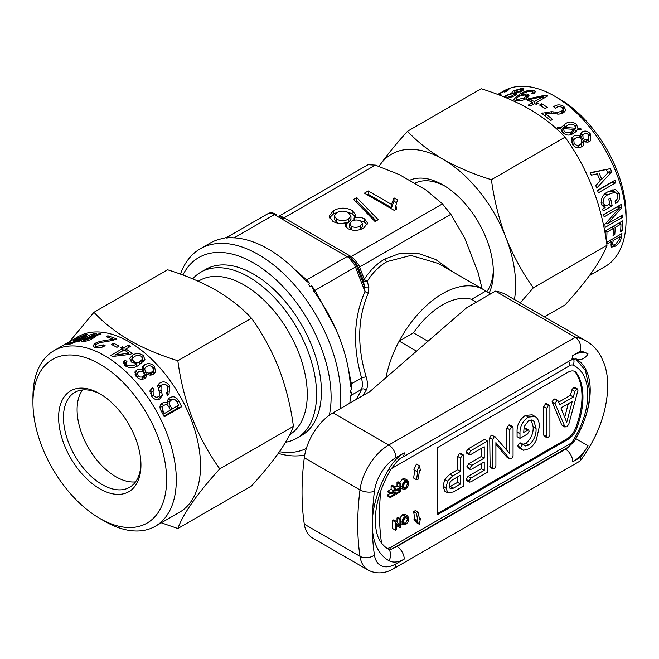 <?xml version="1.0" encoding="UTF-8"?>
<svg xmlns="http://www.w3.org/2000/svg" width="659" height="659" viewBox="0 0 659 659"><rect width="100%" height="100%" fill="white"/><g stroke="black" fill="none" stroke-linecap="round" stroke-linejoin="round"><path stroke-width="0.99" d="M463.392 454.998L460.493 453.318L459.422 453.516L457.61 456.399L457.61 469.719L449.858 474.2L444.759 479.447L443.013 486.185L444.784 491.161L447.692 492.841L453.351 491.968L463.804 485.938L463.804 456.193L463.392 454.998L462.321 455.188L460.517 458.079L460.517 471.399L452.766 475.88L447.667 481.128L445.921 487.866L447.898 492.965L445.146 491.375M449.207 485.947L450.229 488.821L453.301 488.204L460.517 484.044L460.517 475.188L452.634 479.744C450.385 481.218 449.249 483.286 449.207 485.947M449.281 487.075L457.61 482.363L457.61 476.869M445.921 487.866L443.013 486.185M462.321 455.188L459.422 453.516M460.517 458.079L457.61 456.399M460.517 471.399L457.61 469.719M452.766 475.88L449.858 474.2M447.667 481.128L444.759 479.447M453.301 488.204L450.402 486.523M460.517 484.044L457.61 482.363M561.765 424.997L564.672 426.678L566.929 426.818L568.824 424.058L578.009 390.144L577.622 389.041L576.526 389.255L574.846 391.438L573.322 397.006L559.837 404.791L558.239 401.002L556.904 400.59L555.026 403.366L565.06 427.172L561.765 424.997L552.3 402.319L552.118 401.693L553.997 398.909L555.331 399.321M558.239 401.002L554.944 398.786M560.957 407.929L566.724 422.378L572.218 401.43L560.957 407.929M577.622 389.041L574.714 387.36L573.627 387.574L571.938 389.757L570.414 395.326L558.7 402.089M564.705 417.32L568.28 403.712M555.026 403.366L552.118 401.693M555.207 404L552.3 402.319M576.526 389.255L573.627 387.574M574.846 391.438L571.938 389.757M573.322 397.006L570.414 395.326M556.904 400.59L553.997 398.909M548.436 405.474L545.528 403.794L543.724 406.718L543.724 434.981L544.136 436.11L547.036 437.79L548.436 437.494L549.911 434.767L549.911 406.496L549.507 405.277L548.436 405.474L546.624 408.391L543.724 406.718M546.624 408.391L546.624 436.662L543.724 434.981M546.624 436.662L547.036 437.79M549.507 405.277L546.599 403.605L545.528 403.794M527.554 430.17L523.699 432.395L524.193 426.579L528.469 420.796L532.867 420.5L534.029 421.463L536.047 428.416C536.41 434.833 534.029 440.352 528.913 444.973L525.602 445.995L523.864 444.792L522.538 444.693L520.594 447.576L520.989 448.499L523.534 450.262L528.831 448.812C531.937 446.95 534.433 444.042 536.311 440.072L539.334 426.497C539.35 422.576 538.378 419.594 536.418 417.551L535.083 416.496L528.32 417.089L525.412 415.409C519.539 419.552 516.763 425.121 517.084 432.106L517.084 436.653L519.992 438.326L527.529 433.976L529.111 431.192L528.691 429.956L527.554 430.17L524.646 428.49L523.831 428.968M528.32 417.089C522.447 421.233 519.671 426.793 519.992 433.787L517.084 432.106M519.992 433.787L519.992 438.326M528.691 429.956L525.783 428.284L524.646 428.49M534.029 421.463L531.549 420.03M536.047 428.416L533.139 426.735C533.502 433.161 531.121 438.68 526.006 443.293L522.694 444.323M531.121 419.783L533.139 426.735M528.913 444.973L526.006 443.293M525.025 445.781L524.35 445.27M523.864 444.792L520.692 442.906L519.638 443.021L517.694 445.896L519.671 448.186L522.579 449.866M522.538 444.693L519.638 443.021M520.594 447.576L517.694 445.896M520.989 448.499L518.081 446.827M535.083 416.496L532.184 414.816L525.412 415.409M511.598 426.744L509.778 429.684L509.778 453.656L495.107 436.76L491.276 435.121L489.719 437.798L490.131 467.289L493.039 468.969L494.431 468.673L495.906 465.946L495.906 442.601L509.629 458.672L506.722 457L509.992 458.961L511.648 458.73L513.056 456.185L513.056 427.765L512.653 426.554L511.598 426.744L508.69 425.063L506.87 428.004L506.87 450.311M494.184 436.793L492.627 439.479L489.719 437.798M492.627 439.479L492.627 467.841L489.719 466.16M492.627 467.841L493.039 468.969M495.906 444.331L506.722 457M512.653 426.554L509.753 424.874L508.69 425.063M509.778 429.684L506.87 428.004M495.107 436.76L491.276 435.121M487.52 441.069L470.946 450.632L468.038 448.96L466.111 451.967L466.514 453.071L469.422 454.743L470.963 454.413L484.233 446.753L484.233 458.129L481.325 456.448L468.87 463.639L466.885 466.687L467.289 467.775L470.196 469.455L471.778 469.109L484.233 461.918L484.233 470.345L481.325 468.673L468.055 476.333L466.111 479.373L466.523 480.469L469.43 482.149L470.946 481.811L487.52 472.239L487.52 441.069L484.612 439.388L468.038 448.96M470.946 450.632L469.019 453.639L466.111 451.967M469.019 453.639L469.422 454.743M481.325 448.433L481.325 456.448M484.233 458.129L471.778 465.32L468.87 463.639M471.778 465.32L469.793 468.36L466.885 466.687M469.793 468.36L470.196 469.455M481.325 463.598L481.325 468.673M484.233 470.345L470.963 478.014L468.055 476.333M470.963 478.014L469.019 481.054L466.111 479.373M469.019 481.054L469.43 482.149M101.016 394.453A54.796 31.632 -120 0 0 74.813 392.402A54.796 31.632 -120 0 0 63.462 417.485A54.796 31.632 -120 0 0 87.383 472.627A54.796 31.632 -120 0 0 129.609 487.306A54.796 31.632 -120 0 0 140.935 463.59M135.556 481.886A54.796 31.632 60 0 1 96.642 459.768A54.796 31.632 60 0 1 77.095 409.618A54.796 31.632 60 0 1 82.49 389.963M58.618 417.485A58.223 33.617 -120 0 0 99.789 488.789A58.223 33.617 -120 0 0 140.952 465.023A58.223 33.617 -120 0 0 99.789 393.72A58.223 33.617 -120 0 0 58.618 417.485M104.624 521.228L99.789 518.427A94.517 54.573 60 0 1 32.95 402.665A94.517 54.573 60 0 1 99.789 364.081A94.517 54.573 60 0 1 166.62 479.843A94.517 54.573 60 0 1 99.789 518.427L104.633 521.228A101.371 58.527 60 0 1 104.624 521.228A101.371 58.527 60 0 0 155.318 526.244L179.528 512.265A101.371 58.527 60 0 0 195.072 431.035A101.371 58.527 60 0 0 128.843 341.708A101.371 58.527 60 0 0 78.157 336.691L53.947 350.67A101.371 58.527 60 0 1 104.633 355.687A101.371 58.527 60 0 1 170.854 445.014A101.371 58.527 60 0 1 155.318 526.244M32.95 402.665L32.95 397.072A101.371 58.527 60 0 1 53.947 350.67M161.29 522.801L177.839 528.51C183.26 513.592 197.239 493.698 219.776 468.837C197.313 437.815 183.326 401.784 177.839 360.737C159.923 355.201 143.777 348.372 129.403 340.266C115.201 331.848 103.389 322.523 93.949 312.308L69.533 341.667M70.011 344.179L69.788 343.685C68.651 343.907 68.783 343.611 70.167 342.804L70.274 342.746A101.371 58.527 60 0 0 68.725 343.174L66.617 344.764L67.968 344.698C72.589 343.487 77.251 341.42 81.971 338.495L87.68 334.302L86.189 334.228L76.296 338.71L73.091 341.016L79.541 339.204L69.014 343.701L69.31 344.377M97.993 335.003L96.255 333.512C92.524 333.833 88.874 335.143 85.308 337.441L81.139 340.233L77.721 341.56L80.703 340.802L82.235 341.593C86.148 341.444 89.921 340.217 93.562 337.91L97.408 335.184L101.107 334.047L100.918 333.545L97.861 334.129M107.87 335.761L106.14 336.765A101.371 58.527 60 0 1 113.2 339.163L99.789 341.411L95.209 343.248L92.828 345.917L94.739 347.4C98.1 348.347 101.354 347.878 104.501 346.016L105.11 345.637A101.371 58.527 60 0 0 103.191 344.838L96.486 346.42L95.464 345.588L97.186 343.759L101.066 342.301L107.162 341.642L116.923 339.006L107.87 335.761L108.191 337.375M111.338 344.459A101.371 58.527 60 0 1 116.931 347.334L119.081 346.09A101.371 58.527 60 0 0 113.496 343.215L111.338 344.459M589.467 275.594L605.053 266.59A101.371 58.527 -120 0 0 626.05 220.188L626.05 214.595A94.517 54.573 -120 0 0 559.211 98.834L554.367 96.033A101.371 58.527 -120 0 0 554.367 96.033A101.371 58.527 -120 0 0 503.682 91.016L497.718 94.459M626.05 220.188A101.371 58.527 -120 0 0 554.376 96.033L559.211 98.834M520.223 302.901L533.353 287.802C522.348 272.554 513.196 255.783 505.89 237.495C498.912 218.969 494.085 199.702 491.408 179.701C473.697 174.248 457.552 167.419 442.98 159.231C428.935 150.936 417.114 141.611 407.526 131.265L481.161 88.751C499.085 94.286 515.223 101.107 529.597 109.221C543.79 117.632 555.611 126.956 565.051 137.179C587.523 168.202 601.502 204.241 606.997 245.288C601.568 260.206 587.589 280.091 565.051 304.952L544.416 316.864M605.176 207.428L602.721 209.01A101.371 58.527 -120 0 1 603.117 211.012L612.162 205.789A101.371 58.527 -120 0 0 610.456 198.137L608.735 199.133A101.371 58.527 -120 0 1 609.937 204.315L605.234 205.814L603.1 203.178C603.034 198.845 604.871 195.929 608.619 194.421L615.292 192.066L617.747 194.792C618.208 197.642 617.302 199.743 615.053 201.086A101.371 58.527 -120 0 1 615.547 203.532C618.941 201.506 620.267 198.318 619.518 193.985L615.407 189.364L608.521 191.563C603.323 193.705 600.917 197.815 601.305 203.886L604.023 207.363L605.176 207.428L602.969 206.852M615.786 182.765A101.371 58.527 -120 0 0 614.938 180.269L597.499 190.336A101.371 58.527 -120 0 1 598.347 192.832L615.786 182.765L611.412 182.634A94.517 54.573 -120 0 0 611.313 182.354M611.717 171.834A101.371 58.527 -120 0 0 610.358 168.655L590.135 172.666A101.371 58.527 -120 0 1 591.321 175.17L597.227 173.803A101.371 58.527 -120 0 1 600.242 180.887L595.744 185.566A101.371 58.527 -120 0 1 596.7 188.112L611.717 171.834L607.614 172.436M572.366 144.469C575.348 147.904 578.487 148.637 581.782 146.652L583.182 145.614L583.8 140.664C585.81 142.328 587.754 142.583 589.624 141.421L590.703 140.622L590.472 134.049C587.943 131.042 585.208 130.334 582.284 131.907L580.801 133.192L580.777 136.792C578.264 134.93 575.867 134.749 573.594 136.248L571.592 138.011L572.366 144.469M560.842 128.521L562.448 132.475C566.205 135.63 569.862 135.911 573.421 133.307L577.589 129.625L581.007 129.798L580.843 128.521L578.017 128.381L576.477 124.427C572.547 121.388 568.775 121.24 565.134 123.983L561.287 127.344L557.588 127.253L557.778 128.497L560.842 128.521M550.792 120.449L552.53 119.452A101.371 58.527 -120 0 0 545.454 113.776L553.288 113.48L558.881 114.164L563.461 112.837L565.784 110.234L563.923 106.511C560.554 104.427 557.3 104.369 554.153 106.346L553.544 106.733A101.371 58.527 -120 0 1 555.463 108.134L556.031 107.771C557.942 106.396 559.985 106.305 562.176 107.491L563.173 109.452L561.476 111.297L557.596 112.327L551.501 111.676L541.723 113.307L550.792 120.449M547.308 107.335A101.371 58.527 -120 0 0 541.723 103.817L539.564 105.061A101.371 58.527 -120 0 1 545.158 108.578L547.308 107.335M621.668 207.774A101.371 58.527 -120 0 0 621.173 204.455L603.743 214.521A101.371 58.527 -120 0 1 604.105 216.926L619.476 207.84L604.921 224.324A101.371 58.527 -120 0 1 605.119 227.38L622.549 217.313A101.371 58.527 -120 0 0 622.417 215.007L607.474 223.862L621.668 207.774L617.92 206.333M606.198 240.065L606.544 239.868A101.371 58.527 -120 0 0 606.955 232.166L613.414 228.434A101.371 58.527 -120 0 1 613.051 235.576L614.773 234.579A101.371 58.527 -120 0 0 615.135 227.446L620.943 224.085A101.371 58.527 -120 0 1 620.539 231.713L622.261 230.724A101.371 58.527 -120 0 0 622.664 220.856L605.226 230.922A101.371 58.527 -120 0 1 605.217 234.209M606.824 244.143L611.511 241.441A101.371 58.527 -120 0 1 611.017 244.127L611.255 247.191L614.971 246.334C618.43 244.3 620.49 241.589 621.149 238.204A101.371 58.527 -120 0 0 621.931 233.566L606.568 242.438M489.151 293.016A71.23 41.13 -120 0 0 493.344 272.192A71.23 41.13 -120 0 0 442.98 184.957A71.23 41.13 -120 0 0 410.343 179.973M493.311 269.984A65.958 38.082 60 0 1 486.787 291.649M198.268 281.261L199.455 280.577A89.319 51.567 60 0 1 244.11 285.001A89.319 51.567 60 0 1 302.209 362.87A89.319 51.567 60 0 1 289.688 434.726M192.675 278.864A95.893 55.364 60 0 1 200.822 272.2A95.893 55.364 60 0 1 248.764 276.945A95.893 55.364 60 0 1 311.41 361.445A95.893 55.364 60 0 1 296.707 438.284A95.893 55.364 60 0 1 285.553 442.255M200.822 272.2L205.666 269.399A95.893 55.364 60 0 1 253.608 274.152A95.893 55.364 60 0 1 316.254 358.653A95.893 55.364 60 0 1 301.55 435.492L296.707 438.284M476.391 302.11L471.547 299.318A68.495 39.548 120 0 0 442.494 304.911A68.495 39.548 120 0 0 413.432 332.869A68.495 39.548 -60 0 1 471.547 299.318L485.815 291.089A82.194 47.456 -60 0 0 483.591 289.655L438.227 263.468L410.895 255.42L386.924 261.639C379.213 266.121 372.673 272.637 367.31 281.179L368.867 287.596A3.427 2.117 -12.5 0 1 364.608 286.822L364.971 291.509L354.666 264.943L348.735 257.57L272.9 213.788L267.702 213.813L226.589 237.553M329.311 415.269A109.592 63.272 -120 0 0 331.098 397.188A109.592 63.272 -120 0 0 269.811 274.301A109.592 63.272 -120 0 0 182.889 275.034M180.459 274.144A116.437 67.226 60 0 1 200.229 248.814A116.437 67.226 60 0 1 289.96 280.009A116.437 67.226 60 0 1 340.785 397.188A116.437 67.226 60 0 1 340.135 408.745M279.325 216.3L282.612 217L352.853 257.554L358.784 264.934L364.287 279.317A3.427 1.466 -147.5 0 0 367.31 281.179A3.427 2.216 168 0 1 363.183 280.256L357.458 265.363L351.527 257.982L350.053 257.134L355.984 264.514L354.666 264.943M358.784 264.934L357.458 265.363L355.984 264.514L364.608 286.822L363.183 280.256A3.427 0.725 -21.2 0 1 364.287 279.317C369.946 270.462 376.791 263.699 384.823 259.036L400.087 253.336L417.518 253.196L435.648 259.473L452.659 271.796M416.554 351.14L399.173 341.107A82.194 47.456 -60 0 0 386.017 377.582A82.194 47.456 -60 0 1 442.494 293.725A82.194 47.456 -60 0 1 483.591 289.655M362.862 395.622L366.149 390.243C367.911 387.237 367.911 382.764 366.149 376.816C356.914 346.057 357.615 318.132 368.266 293.057L368.867 287.596M350.464 390.334A13.699 7.908 -120 0 1 350.522 391.627A13.699 7.908 -120 0 1 350.464 392.838A116.437 67.226 -120 0 0 350.473 391.594A116.437 67.226 -120 0 0 350.464 390.334L351.865 389.527L350.275 384.914A116.437 67.226 60 0 0 314.129 291.756L313.7 291.146M314.129 291.756L311.641 285.849L315.051 290.339L336.527 330.604M294.705 269.416L306.666 279.902L309.763 283.518L308.363 284.326A116.437 67.226 -120 0 1 310.241 286.665L311.641 285.849M309.763 283.518L304.277 279.507A116.437 67.226 60 0 0 231.993 237.767L229.316 237.067L233.961 237.924M226.729 237.512L226.037 238.047A116.437 67.226 -120 0 1 227.915 237.883L229.316 237.067M227.437 237.24L222.141 238.649A116.437 67.226 60 0 0 209.916 243.22L200.229 248.814M356.585 399.247L361.643 389.304L362.631 384.634L361.643 378.118C352.507 346.354 353.619 317.49 364.971 291.509A3.427 1.252 25.1 0 0 368.266 293.057M350.464 392.838L351.865 392.031L350.308 397.624M279.004 216.111L368.002 164.725L375.35 165.121L399.222 174.553L426.118 190.08L442.453 203.87L450.847 214.299L464.669 238.039L478.113 272.694L482.116 288.807M415.491 182.922A65.958 38.082 60 0 1 444.874 186.093M478.113 272.694L464.669 238.039M348.051 367.294L351.404 384.024L351.865 389.527M426.118 190.08L399.222 174.553M333.413 210.625L329.088 216.16L332.91 221.391C336.848 223.549 341.271 223.953 346.173 222.61L345.077 225.172L347.598 228.541C353.117 231.037 358.488 230.872 363.694 228.055L367.615 223.063L364.534 218.87C361.404 217.223 357.919 216.943 354.064 218.047L355.671 214.859L352.153 210.394C345.827 207.346 339.583 207.42 333.413 210.625L333.413 213.977L329.426 217.874M375.029 221.515L378.192 219.686L356.758 197.585L353.595 199.413L375.029 221.515M396.726 208.985L395.845 205.542L397.517 199.908L393.991 197.873L391.504 204.389L368.241 190.962L364.411 193.169L394.263 210.402L396.726 208.985M304.73 454.998A116.437 67.226 60 0 1 278.263 453.367M351.865 392.031L350.275 398.044A116.437 67.226 60 0 1 349.822 403.151M227.915 237.883A13.699 7.908 -120 0 0 226.037 238.047M310.241 286.665A13.699 7.908 -120 0 0 308.363 284.326M267.702 213.813C269.795 212.486 272.225 212.486 275.009 213.804A3.427 2.554 120 0 0 272.9 213.788M282.612 217A3.427 2.554 -60 0 1 280.52 216.992M352.853 257.554A3.427 1.293 -60 0 1 351.527 257.982L350.053 257.134A3.427 1.293 120 0 0 348.735 257.57M366.149 376.816A3.427 0.552 -17.1 0 0 361.643 378.118L350.127 384.419M366.149 390.243A3.427 2.858 32 0 0 361.643 389.304L351.404 395.211A3.427 3.106 -156.3 0 0 350.506 396.174M314.285 292.028A3.427 1.186 146.7 0 1 315.051 290.339L355.465 267.01A3.427 0.725 158.8 0 0 356.56 266.071M304.483 279.737A3.427 2.397 134 0 0 306.666 279.902L347.071 256.573A3.427 1.977 120 0 1 348.784 256.4M395.87 209.48L395.845 205.542M396.306 202.568L393.991 201.226L393.991 197.873M393.991 201.226L391.504 207.75L391.504 204.389M391.504 207.75L368.241 194.314L368.241 190.962M368.241 194.314L367.318 194.85M376.108 220.889L356.758 200.946L356.758 197.585M356.758 200.946L355.679 201.563M345.596 226.803L346.173 225.963L346.173 222.61M367.22 224.785L364.534 222.231L364.534 218.87M364.534 222.231L360.209 220.823M354.064 220.279L354.064 218.047M355.226 216.539L352.153 213.755L352.153 210.394M352.153 213.755L346.403 211.753M337.696 212.19L333.413 213.977M346.173 223.541L348.422 222.553L350.95 219.381L350.95 216.028L348.397 212.651C344.566 210.658 340.703 210.649 336.823 212.635L334.237 215.88L336.798 219.208C340.687 221.177 344.558 221.177 348.422 219.192L350.95 216.028M334.237 215.88L334.237 219.233L336.798 222.561L338.067 223.195M359.699 229.719L362.376 226.778L362.376 223.426L360.695 221.07C357.648 219.579 354.666 219.636 351.749 221.251L349.567 223.879L351.329 226.276C354.353 227.709 357.31 227.652 360.201 226.095L362.376 223.426M349.567 223.879L349.567 227.231L351.329 229.629L352.425 230.148M351.329 229.629L351.329 226.276M360.201 229.447L360.201 226.095M336.798 222.561L336.798 219.208M348.422 222.553L348.422 219.192M279.424 451.72A109.592 63.272 -120 0 0 306.344 448.458M499.95 95.308L500.997 94.369L499.604 94.237C498.608 94.484 498.937 94.138 500.593 93.199L505.601 90.785C506.903 90.44 506.606 90.81 504.72 91.922L504.539 92.021A101.371 58.527 -120 0 1 506.104 91.659L508.88 89.591L507.339 89.789L497.907 94.534M505.601 90.785L506.441 90.662L506.738 91.304M500.082 95.217L499.604 94.237L499.061 94.229L499.53 95.151M507.669 98.422L514.177 95.95L516.59 93.603L515.832 93.018L521.961 91.156L524.045 88.924L522.356 88.207L513.946 90.695C512.002 91.774 511.532 92.491 512.537 92.845L503.451 96.684M512.002 92.474L512.718 93.413M531.829 93.207L531.722 93.265A101.371 58.527 -120 0 1 533.625 93.907L535.495 91.626L533.699 90.258C528.584 89.904 523.724 91.362 519.119 94.632L513.6 99.427L515.462 100.654C519.144 101.329 522.702 100.654 526.129 98.636L529.029 95.39L527.192 93.973L521.706 94.426C524.786 92.285 528.172 91.214 531.862 91.222L532.876 91.963L531.854 93.306M528.197 98.858L545.981 95.061A101.371 58.527 -120 0 1 547.753 95.959L536.344 102.549A101.371 58.527 -120 0 1 538.065 103.471L536.344 104.46A101.371 58.527 -120 0 0 534.622 103.545L530.1 106.148A101.371 58.527 -120 0 0 528.164 105.176L532.686 102.565A101.371 58.527 -120 0 0 526.492 99.838L528.197 98.858L528.427 100.621M533.353 287.802L606.997 245.288M491.408 179.701L565.051 137.179M514.424 299.548A102.738 59.318 -120 0 0 505.89 237.495A102.738 59.318 -120 0 0 442.98 159.231A102.738 59.318 -120 0 0 380.062 164.849L378.991 166.389A102.738 59.318 -120 0 1 380.062 164.849C387.368 154.601 396.52 143.407 407.526 131.265M507.768 90.67L507.339 89.789M499.481 95.127L498.863 93.982M516.252 94.443L515.832 93.018M523.057 90.448L522.356 88.207M514.308 91.7L513.946 90.695M505.585 96.436L505.255 95.497M515.742 94.921L514.959 92.425L520.017 91L521.458 89.558L520.561 89.196L515.593 90.753L514.152 92.12L514.959 92.425M520.305 91.988L520.017 91M506.046 97.738L512.142 95.827L514.333 93.85L513.229 93.421L507.331 95.291L505 97.285M512.438 96.857L512.142 95.827M534.317 93.463L533.699 90.258M519.44 95.934L519.119 94.632M527.867 97.441L527.192 93.973M521.829 94.962L521.706 94.426M517.406 100.967L517.142 99.649L524.127 98.034L526.352 95.744L525.19 94.888L518.567 96.412L516.063 98.883L517.142 99.649M524.383 99.525L524.127 98.034M532.686 102.565L532.81 104.583M545.981 95.061L546.097 96.914M536.344 102.549L536.418 104.419M534.531 103.587L534.408 101.568L543.551 96.519L529.778 99.476L529.993 101.297M543.659 98.323L543.551 96.519M534.408 101.568A101.371 58.527 -120 0 0 529.778 99.476M541.723 103.817L541.706 106.346M545.174 115.86L545.454 113.776M564.046 112.467L563.066 111.519L563.923 106.511M554.071 107.112L554.153 106.346M560.933 113.892L561.476 111.297M557.259 114.073L557.596 112.327M551.27 113.208L551.501 111.676M542.275 113.702L542.357 112.911M580.093 129.749L580.843 128.521M576.378 131.207L578.017 128.381M575.842 132.13L574.491 128.39M575.447 126.47L576.477 124.427M564.351 127.739L563.437 128.241L565.134 123.983M563.437 128.241L560.933 129.996M560.801 128.521L561.287 127.344M563.288 133.299L564.195 131.503C566.839 133.357 569.417 133.242 571.93 131.166L569.78 134.938L572.325 133.2L574.459 129.411L563.503 128.637L561.987 131.932M573 132.006L575.464 128.208L574.739 125.416C571.979 123.595 569.409 123.719 567.012 125.787L564.475 127.467L575.464 128.208M563.947 128.662L564.475 127.467M571.93 131.166L574.459 129.411M563.503 128.637L564.195 131.503M581.337 146.883L581.106 143.819M582.086 142.542L583.8 140.664M588.907 141.776L588.701 138.703M589.121 135.655L590.472 134.049M583.24 134.502L580.299 135.153M579.879 135.375L582.284 131.907M579.928 137.879L580.777 136.792M574.755 138.703L571.213 139.741L573.594 136.248M576.922 147.632L581.477 143.423L581.353 139.164C579.483 137.212 577.572 136.866 575.612 138.135L573.8 139.634L574.129 143.522C576.024 145.491 577.976 145.837 579.986 144.56L581.477 143.423M585.703 141.866L588.8 138.604L588.685 134.955C587.128 133.275 585.521 132.978 583.858 134.057L582.861 134.906L583.083 138.184C584.591 139.947 586.205 140.318 587.91 139.288L588.8 138.604M581.757 139.774L583.083 138.184M585.126 142.253L587.91 139.288M572.844 145.046L574.129 143.522M577.177 147.492L579.986 144.56M610.358 168.655L590.299 173.012M607.227 171.521A94.517 54.573 -120 0 0 606.354 169.478M600.044 180.377L600.967 179.413M599.715 179.569L601.741 179.322L609.559 171.118M601.741 179.322A101.371 58.527 -120 0 0 599.204 173.366M597.598 190.608L611.412 182.634M619.518 193.985L617.285 193.54M614.575 191.958L612.952 189.611M608.619 194.421L605.003 193.968M607.68 192.066L610.868 191.423L615.292 192.066M603.1 203.178L601.082 202.783M612.162 205.789L609.007 204.875M603.166 206.901L605.11 205.781M607.474 223.862L605.992 223.146M622.549 217.313L620.383 216.21M619.476 207.84L616.931 206.901M622.261 230.724L620.72 229.637M620.943 224.085L619.023 222.956M615.135 227.446L613.216 226.309M614.773 234.579L613.216 233.5M613.414 228.434L611.494 227.306M606.955 232.166L605.226 231.144M606.544 239.868L606.115 239.571M621.149 238.204L619.822 237.116M614.971 246.334L613.768 245.239M611.511 241.441L610.135 240.37M611.42 242.001L612.746 243.089L612.895 245.132L615.465 244.489L619.452 239.11A101.371 58.527 -120 0 0 619.905 236.597L613.232 240.444L611.857 239.382M618.529 235.527L619.905 236.597M612.746 243.089A101.371 58.527 -120 0 0 613.232 240.444M181.678 406.735A101.371 58.527 60 0 0 178.63 400.861C176.307 396.957 173.482 395.87 170.162 397.591C167.831 398.769 167.131 400.812 168.061 403.72C166.233 402.031 164.396 401.809 162.551 403.036C159.626 404.766 159.206 407.468 161.315 411.142A101.371 58.527 60 0 1 164.248 416.801L181.678 406.735L177.905 408.053A94.517 54.573 60 0 0 177.007 406.282M159.956 398.917L162.386 395.136L160.994 389.782L161.084 385.531L162.015 384.823C164.149 383.686 166.084 384.263 167.839 386.553L167.543 391.998L166.109 392.912A101.371 58.527 60 0 1 167.543 395.186L169.009 394.329L169.725 385.803C166.892 381.981 163.72 380.968 160.211 382.755L158.662 383.983L157.773 386.19L159.19 391.644C160.195 393.983 159.865 395.697 158.209 396.767C156.348 397.665 154.676 397.072 153.193 394.996L153.094 390.845L154.231 390.013A101.371 58.527 60 0 0 152.657 387.854L150.829 389.172L151.446 395.96C153.959 399.511 156.801 400.491 159.956 398.917L160.607 398.481M154.453 366.247C151.15 363.323 147.83 362.878 144.51 364.905L142.253 367.145L142.863 370.3C140.647 368.958 138.596 368.867 136.726 370.037L134.823 372.022L136.355 376.66C139.065 379.378 141.874 379.971 144.774 378.439L146.405 376.923L146.174 373.719C148.786 375.432 151.216 375.556 153.473 374.081L155.656 372.03L154.453 366.247L153.473 368.315M126.833 361.643L126.94 361.577A101.371 58.527 60 0 0 125.037 360.053L123.192 362.236L124.971 365.72C130.095 368.62 134.955 368.249 139.568 364.616L144.955 359.583L143.209 355.415C139.519 353.084 135.96 352.993 132.533 355.152L129.666 358.372L131.479 362.038L136.973 363.636C133.892 366 130.507 366.396 126.808 364.822L125.803 362.837L126.833 361.643M122.31 348.751A101.371 58.527 60 0 0 120.589 347.705L122.31 346.708A101.371 58.527 60 0 1 124.032 347.763L128.546 345.151A101.371 58.527 60 0 1 130.482 346.379L125.968 348.99A101.371 58.527 60 0 1 132.171 353.364L130.466 354.344L112.673 356.47A101.371 58.527 60 0 0 110.901 355.341L122.31 348.751L122.269 349.954M177.839 360.737L251.474 318.223C241.886 307.877 230.073 298.552 216.02 290.257C201.44 282.06 185.294 275.231 167.592 269.786L93.949 312.308M251.474 318.223C262.48 333.47 271.632 350.234 278.938 368.529C285.915 387.055 290.743 406.323 293.42 426.324L219.776 468.837M293.42 426.324C290.734 433.663 285.899 442.362 278.938 452.412C271.615 462.684 262.463 473.879 251.474 485.996L177.839 528.51M168.061 403.72L166.2 404.725M164.215 405.252L160.829 404.428M178.63 400.861L176.818 401.735M172.37 399.552L168.416 399.033M170.434 409.791L178.729 405.285A101.371 58.527 60 0 0 177.147 402.303C175.698 399.469 173.852 398.679 171.604 399.922L167.658 402.221M160.639 407.229L159.989 407.633M163.91 416.126L177.905 408.053M160.516 407.295L163.976 405.384C161.916 406.636 161.694 408.564 163.3 411.167A101.371 58.527 60 0 1 164.519 413.49L170.549 410.013A101.371 58.527 60 0 0 169.256 407.55C167.856 404.824 166.101 404.099 163.976 405.384L160.574 407.262M161.71 411.891L163.3 411.167M162.897 414.14L164.519 413.49M169.108 407.295L170.697 406.562A101.371 58.527 60 0 1 172.057 409.14M171.604 399.922C169.182 401.331 168.877 403.547 170.697 406.562M161.743 384.996L157.822 385.746M157.55 385.894L160.211 382.755M168.226 387.179L169.725 385.803M151.735 396.347L153.193 394.996M151.282 392.748A94.517 54.573 60 0 0 149.972 390.952L152.657 387.854M149.972 390.952L149.502 391.174M150.063 390.54L152.196 388.077M158.679 399.486L159.272 397.616L162.386 395.136M159.272 397.616L159.066 396.125M159.157 391.537L160.994 389.782M158.251 388.571L161.084 385.531M166.167 393.003L166.743 392.55M167.435 395.005L168.103 391.471M144.535 368.472L142.896 369.254L144.51 364.905M142.896 369.254L142.443 369.534M142.352 371.478L142.863 370.3M137.171 373.571L135.087 374.353L136.726 370.037M144.527 378.571L144.156 377.64L146.174 373.719M154.099 373.678L153.135 371.001M150.796 375.045L153.448 370.416L152.69 367.195C150.614 365.506 148.572 365.308 146.553 366.602L144.502 368.538L145.482 371.536C147.476 373.282 149.445 373.538 151.389 372.294L153.448 370.416M143.959 375.943L144.749 376.495M142.204 379.287L144.346 375.218L143.744 372.516C142.089 370.992 140.4 370.745 138.678 371.791L137.377 373.093L138.151 375.745C139.823 377.245 141.479 377.459 143.118 376.404L144.346 375.218M141.586 379.304L143.118 376.404M137.286 377.558L138.151 375.745M144.469 373.669L145.482 371.536M149.865 375.103L151.389 372.294M124.172 365.053L125.037 360.053M124.666 365.448A94.517 54.573 60 0 1 125.169 365.852L125.803 362.837M143.415 361.84L142.179 360.3M142.583 358.026L143.209 355.415M132.13 359.938L131.693 360.176L132.533 355.152M131.693 360.176L130.457 361M136.158 366.363L136.973 363.636M126.355 366.717L126.808 364.822M141.52 356.445C139.09 355.003 136.759 355.061 134.535 356.61L132.344 358.933L133.48 361.28C135.779 362.911 137.986 362.994 140.103 361.511L142.542 359.007L141.52 356.445M133.044 363.068L133.48 361.28M139.123 364.864L140.103 361.511M125.968 348.99L125.844 351.049M122.31 346.708L122.286 348.735M124.032 347.763L123.95 350.151M128.546 345.151L128.472 347.548M115.037 356.148L115.103 355.003L128.876 353.191L128.711 354.526M128.876 353.191A101.371 58.527 60 0 0 124.246 349.987L115.103 355.003M113.496 343.215L113.677 345.596M113.381 340.637L113.2 339.163M99.995 342.54L99.789 341.411M95.571 345.102L95.209 343.248M103.414 346.593L103.191 344.838M102.829 346.856L102.623 345.192M96.7 347.861L96.486 346.42M96.939 335.62L96.255 333.512M85.604 338.232L85.308 337.441M81.609 341.543L81.139 340.233M101.058 334.055L100.918 333.545M91.996 338.775L91.683 337.746L94.229 336.197L83.256 339.871L83.512 341.576M94.558 337.317L94.229 336.197M84.261 341.51L83.965 340.596L91.683 337.746M83.256 339.871L83.965 340.596M84.393 339.467L95.481 334.821L95.967 336.387M95.58 336.65L94.517 334.508L84.261 339.08M69.294 344.377L68.725 343.174M86.724 335.464L86.189 334.228M79.764 339.747L79.541 339.204M84.492 335.217L77.943 338.207C75.513 339.55 75.011 340.118 76.436 339.92L82.704 337.301C85.291 335.843 85.884 335.143 84.492 335.217L85.349 335.25L85.736 336.181M76.633 340.365L75.538 339.937L75.851 340.612M82.96 337.927L82.704 337.301M388.826 549.342A10.272 8.386 119 0 1 388.983 560.702A78.767 45.479 -60 0 1 372.269 524.416A78.767 45.479 -60 0 1 388.983 468.821A30.825 17.793 -60 0 1 404.239 452.824A10.272 5.931 60 0 1 402.105 457.527C400.087 457.824 396.248 461.918 390.581 469.818C380.54 487.503 375.432 504.3 375.276 520.223C375.49 530.289 377.426 537.695 381.067 542.431L381.536 543.065A69.08 39.886 -60 0 0 387.154 548.395L388.826 549.342L391.57 549.153L568.412 447.041A6.845 3.954 60 0 0 569.829 443.911A6.845 3.954 120 0 0 573.033 440.657A61.641 35.594 120 0 0 587.787 394.387A61.641 35.594 120 0 0 573.033 365.16A6.845 3.954 120 0 0 569.829 365.613L391.257 468.706M495.42 291.13L466.712 307.704L369.847 391.594L333.001 412.863A41.097 23.724 120 0 0 304.301 457.75A260.272 150.268 120 0 0 304.301 524.16A41.097 23.724 120 0 0 312.457 537.933L368.15 570.093A41.097 23.724 -60 0 1 359.995 556.311A260.272 150.268 -60 0 1 357.738 524.416A260.272 150.268 -60 0 1 359.995 489.901A41.097 23.724 -60 0 1 388.695 445.023L575.332 337.268A89.039 51.41 -60 0 1 586.296 341.049L506.384 294.911A89.039 51.41 120 0 0 495.42 291.13L575.332 337.268C579.681 340.505 581.378 345.118 580.431 351.099L572.77 355.522A30.825 17.793 -60 0 1 588.026 353.908A78.767 45.479 120 0 0 580.431 351.099M580.431 457.362A78.767 45.479 120 0 0 588.026 445.789A30.825 17.793 -60 0 1 572.77 461.778L580.431 457.362L580.34 460.732L579.846 461.168L393.835 568.56A10.272 5.931 -120 0 0 395.96 563.857L404.239 559.087A30.825 17.793 -60 0 1 388.983 560.702M490.65 293.881L485.815 291.089M427.963 341.263L413.432 332.869L399.173 341.107M394.996 486.836L394.016 487.405L394.016 491.021L390.886 492.825L390.886 493.756L394.016 491.952L394.016 494.53L390.35 496.647L390.35 497.578L394.996 494.893L394.996 486.836L392.089 485.164L391.108 485.732L391.108 489.34L387.978 491.153L387.978 492.084L390.886 493.756M390.35 497.578L387.443 495.897L387.443 494.967L390.35 496.647M390.21 493.369L387.443 494.967M394.016 494.53L391.776 493.245M390.886 492.825L387.978 491.153M394.016 491.021L391.108 489.34M394.016 487.405L391.108 485.732M400.894 483.434L399.914 484.003L399.914 487.611L396.784 489.423L396.784 490.354L399.914 488.541L399.914 491.128L396.248 493.245L396.248 494.168L400.894 491.482L400.894 483.434L397.995 481.754L397.006 482.322L397.006 485.938L394.996 487.1M396.248 494.168L394.996 493.451M396.248 493.245L394.996 492.52M396.117 489.966L394.996 490.609M399.914 491.128L397.682 489.835M396.784 490.354L394.996 489.316M396.784 489.423L394.996 488.385M399.914 487.611L397.006 485.938M399.914 484.003L397.006 482.322M402.542 486.358L404.873 481.688M405.45 488.031L407.781 483.368L407.056 481.449L405.458 481.622L403.135 486.161L403.868 488.204L405.45 488.031L403.16 486.713M407.781 483.368L405.137 481.836M405.458 480.699C403.324 482.166 402.229 484.176 402.147 486.721L403.119 489.233L405.45 488.962C407.624 487.454 408.728 485.403 408.769 482.808L407.764 480.411L405.458 480.699L402.55 479.019L399.642 482.709M402.147 486.721L400.894 486.004M407.764 480.411L404.857 478.739L402.55 479.019M400.894 519.053L399.914 519.621L399.914 525.627L396.57 521.549L395.532 522.15L395.532 530.207L396.512 529.638L396.512 523.625L399.856 527.702L400.894 527.109L400.894 519.053L397.995 517.373L397.006 517.941L397.006 522.085M399.856 527.702L396.512 525.495M395.532 530.207L392.624 528.526L392.624 520.47L395.532 522.15M396.57 521.549L393.662 519.869L392.624 520.47M399.914 519.621L397.006 517.941M402.542 521.977L404.873 517.307M405.45 523.65L407.781 518.987L407.056 517.068L405.458 517.241L403.135 521.788L403.868 523.823L405.45 523.65L403.16 522.332M407.781 518.987L405.137 517.455M405.458 516.318C403.324 517.785 402.229 519.794 402.147 522.34L403.119 524.852L405.45 524.58C407.624 523.073 408.728 521.022 408.769 518.427L407.764 516.038L405.458 516.318L402.55 514.638L399.642 518.328M402.147 522.34L400.894 521.623M407.764 516.038L404.857 514.358L402.55 514.638M419.322 524.276L420.417 518.6L419.462 519.341L418.259 512.125L416.537 513.468L417.748 520.684L416.793 521.434L419.322 524.276L416.414 522.603L413.885 519.753L416.793 521.434M417.748 520.684L414.841 519.004L413.885 519.753M416.537 513.468L413.638 511.796L414.841 519.004M418.259 512.125L415.351 510.453L413.638 511.796M420.417 518.6L419.223 517.908M416.537 479.76L418.259 479.118L419.462 470.51L420.417 470.147L419.322 465.74L416.793 471.506L417.748 471.152L416.537 479.76L413.638 478.08L414.725 470.312M416.793 471.506L413.885 469.826L416.414 464.06L419.322 465.74M437.65 513.509L567.102 438.77A13.699 7.908 120 0 0 575.488 428.334A68.495 39.548 120 0 0 575.488 372.409A13.699 7.908 120 0 0 574.417 371.289M576.46 428.894A68.495 39.548 120 0 0 576.46 372.969A13.699 7.908 120 0 0 574.92 371.544A13.699 7.908 120 0 0 568.066 372.22L437.65 447.519L437.65 514.63L568.066 439.331A13.699 7.908 120 0 0 576.46 428.894L575.488 428.334M386.924 261.639A3.427 1.977 60 0 1 384.823 259.036M450.847 214.299L359.517 267.027A3.427 0.725 -21.2 0 0 358.414 267.966M375.35 165.121L284.021 217.849A3.427 1.977 -60 0 1 282.316 218.022M349.427 256.771A3.427 1.977 -60 0 0 351.123 256.598L442.453 203.87M276.08 214.43A3.427 1.977 120 0 0 274.375 214.595L234.11 237.841M500.28 95.077L499.868 94.212M552.835 113.406L553.082 111.857M159.585 393.151L161.504 391.421M105.539 341.782L105.374 340.703M104.361 341.897L104.188 340.802M573.552 358.924A6.845 5.585 113.8 0 1 573.033 365.16M404.239 452.824L395.96 457.601A30.825 17.793 120 0 0 374.436 491.268A250 144.337 120 0 0 372.269 524.416A250 144.337 120 0 0 374.436 555.051A30.825 17.793 120 0 0 395.96 563.857M304.301 524.16L359.995 556.311A10.272 6.788 -8.5 0 0 374.436 555.051M585.332 417.476A68.495 39.548 120 0 0 590.209 390.194A68.495 39.548 120 0 0 576.024 358.842A68.495 39.548 120 0 0 575.834 358.735M396.553 546.262L396.973 546.5L565.504 449.199A20.544 11.862 120 0 0 569.038 446.654M565.092 448.96L565.504 449.199A10.272 5.931 60 0 1 572.77 461.778M304.301 457.75L359.995 489.901A10.272 4.934 7.2 0 0 374.436 491.268M333.001 412.863L388.695 445.023A10.272 5.931 -120 0 1 395.96 457.601M393.522 548.016A20.544 11.862 120 0 0 396.973 546.5A10.272 5.931 60 0 1 404.239 559.087M390.581 469.818L388.983 468.821M572.77 355.522A10.272 5.931 60 0 1 570.645 360.226L402.105 457.527M588.026 353.908A10.272 8.386 119 0 1 575.777 358.702L576.024 358.842M588.026 445.789L575.76 438.581M387.154 548.395A13.699 7.908 120 0 0 391.116 547.085A6.845 3.954 60 0 1 390.416 549.573M575.488 372.409L576.46 372.969M567.102 438.77L568.066 439.331M391.116 547.085L569.829 443.911M380.729 491.021A232.874 134.452 120 0 0 381.536 543.065M568.692 361.354A6.845 3.954 60 0 1 569.829 365.613M575.505 358.644L585.489 370.613L589.797 391.594C589.525 408.168 584.253 424.8 573.989 441.497L573.033 440.657M515.198 95.316L514.152 92.12M521.936 91.173L521.458 89.558M514.836 95.547L514.333 93.85M532.876 91.963L533.205 93.759M526.796 98.224L526.352 95.744M516.483 100.876L516.063 98.883M562.391 113.381L563.173 109.452M580.282 138.275L582.861 134.906M571.238 143.044L573.8 139.634M605.234 205.814L601.634 204.941M611.124 243.608L612.903 245.132M150.244 393.843L153.094 390.845M166.2 393.061L167.543 391.998M136.018 376.281L137.377 373.093M143.077 371.915L144.502 368.538M131.66 362.178L132.344 358.933M141.273 363.554L142.542 359.007M95.819 347.713L95.464 345.588M580.34 460.732C597.639 437.106 606.774 412.616 607.738 387.27C607.878 378.859 606.758 371.141 604.385 364.122L601.066 356.511C597.449 349.855 592.532 344.698 586.296 341.049M393.835 568.56C388.332 571.963 378.414 575.455 368.15 570.093M570.645 360.226L575.777 358.702M403.119 489.233L400.211 487.553M403.119 524.852L400.211 523.172M573.989 441.497L568.412 447.041"/></g></svg>
